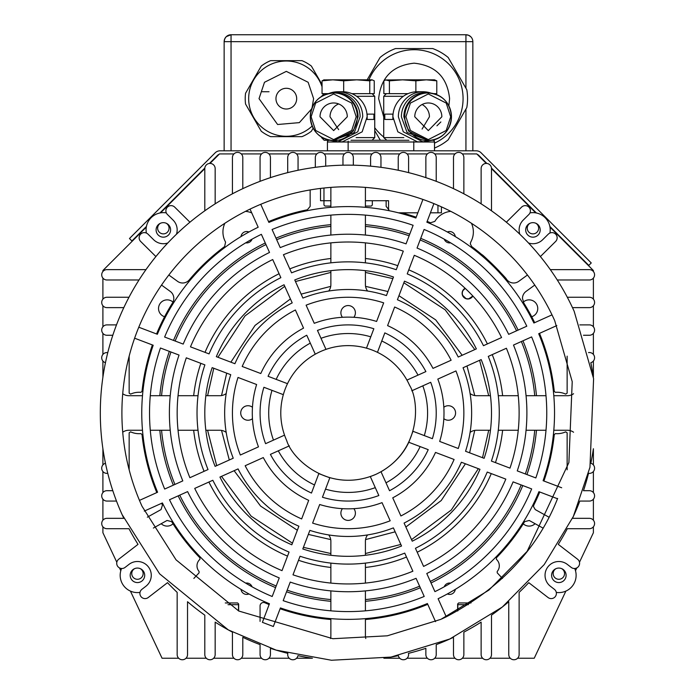 <?xml version="1.0" encoding="UTF-8"?>
<svg xmlns="http://www.w3.org/2000/svg" width="695" height="695" viewBox="0 0 695 695"><rect width="100%" height="100%" fill="white"/><g stroke="black" fill="none" stroke-linecap="round" stroke-linejoin="round"><path stroke-width="1.04" d="M536.471 430.248A189.118 189.118 0 0 1 526.949 474.572M522.779 485.553A189.118 189.118 0 0 1 431.03 582.966M420.319 587.779A189.118 189.118 0 0 1 365.414 601.305M330.872 601.305A189.118 189.118 0 0 1 286.557 591.784M275.576 587.614A189.118 189.118 0 0 1 178.163 495.856M173.342 485.145A189.118 189.118 0 0 1 159.824 430.248M224.859 223.277A20.728 20.728 0 0 0 225.571 242.112L224.615 246.569A207.249 207.249 0 0 0 189.257 279.911A8.635 8.635 0 0 1 177.564 281.353L168.833 275.012M534.681 322.662A207.249 207.249 0 0 0 523.795 302.985L522.484 298.398A8.635 8.635 0 0 1 526.037 291.413L534.768 285.072M153.36 528.061L167.069 520.459L171.691 521.667A207.249 207.249 0 0 0 199.952 557.859L199.899 559.353A8.635 8.635 0 0 0 199.091 571.464L199.065 572.845L193.844 578.44M455.277 589.386A5.699 5.699 0 0 1 447.354 593.956M248.94 593.956A5.699 5.699 0 0 1 241.017 589.386M252.042 239.167A5.699 5.699 0 0 1 245.674 242.842M450.621 242.842A5.699 5.699 0 0 1 444.253 239.167M527.462 275.012L518.731 281.353A8.635 8.635 0 0 1 507.037 279.911A207.249 207.249 0 0 0 471.679 246.569L470.289 243.797L470.724 242.112A20.728 20.728 0 0 0 471.436 223.269M548.963 517.184L535.254 509.583L533.473 506.559L533.83 505.03A207.249 207.249 0 0 0 539.746 491.991M502.45 578.44L497.229 572.845L497.203 571.464A8.635 8.635 0 0 0 496.395 559.353L496.343 557.859A207.249 207.249 0 0 0 524.603 521.667L529.225 520.459L542.934 528.061M159.824 395.707A189.118 189.118 0 0 1 169.345 351.383M173.515 340.402A189.118 189.118 0 0 1 265.264 242.989M275.976 238.177A189.118 189.118 0 0 1 330.872 224.65M365.414 224.65A189.118 189.118 0 0 1 409.737 234.172M420.718 238.342A189.118 189.118 0 0 1 518.131 330.099M522.953 340.811A189.118 189.118 0 0 1 536.471 395.707M225.284 602.956L237.612 602.956L238.654 603.99L238.654 610.966M260.069 621.373L260.069 605.936A3.458 3.458 0 0 1 264.908 602.774A207.249 207.249 0 0 0 269.139 604.572M280.111 608.742A207.249 207.249 0 0 0 330.872 619.506M365.414 619.506A207.249 207.249 0 0 0 427.755 604.329M457.64 610.966L457.64 603.99L458.683 602.956L471.01 602.956M372.329 200.725L372.329 205.042L371.286 206.076L365.414 206.076M330.872 206.076L325.008 206.076L323.966 205.042L323.966 200.725L330.872 200.725M152.387 344.946A207.249 207.249 0 0 0 142.023 391.398L140.911 392.328A20.728 20.728 0 0 0 130.617 394.1L129.157 393.153L129.157 356.144M161.527 285.072L170.249 291.413A8.635 8.635 0 0 1 172.499 302.985A207.249 207.249 0 0 0 156.549 333.965M310.152 189.944L310.152 206.389L307.381 209.777A207.249 207.249 0 0 0 268.539 221.627M251.746 212.913A20.728 20.728 0 0 0 245.5 211.358M543.907 481.009A207.249 207.249 0 0 0 554.271 434.557L555.383 433.628A20.728 20.728 0 0 0 565.678 431.856L567.137 432.803L567.137 469.811M129.157 469.811L129.157 432.803L130.617 431.856A20.728 20.728 0 0 0 140.911 433.628L142.023 434.557A207.249 207.249 0 0 0 156.801 492.59M161.614 503.302A207.249 207.249 0 0 0 162.465 505.03L161.04 509.583L147.331 517.184M450.794 211.358A20.728 20.728 0 0 0 434.835 221.392L430.492 222.791A207.249 207.249 0 0 0 427.156 221.384M416.183 217.214A207.249 207.249 0 0 0 401.858 212.809M388.913 209.777L386.142 206.389L386.142 200.725M567.137 356.144L567.137 393.153L565.678 394.1A20.728 20.728 0 0 0 555.383 392.328L554.271 391.398A207.249 207.249 0 0 0 539.494 333.365M444.253 586.789A5.699 5.699 0 0 1 450.621 583.114M245.674 583.114A5.699 5.699 0 0 1 252.042 586.789M241.017 236.569A5.699 5.699 0 0 1 248.94 232M447.354 232A5.699 5.699 0 0 1 455.277 236.569M506.394 279.155C507.706 279.355 481.783 253.432 481.974 254.726M488.707 395.707L479.602 360.305M474.789 349.594L445.174 309.822L403.856 282.778M392.875 278.608L365.414 272.414M330.872 272.414L295.471 281.518M284.759 286.331L244.988 315.947L217.943 357.273M213.773 368.254L207.588 395.707M330.733 539.589L308.328 534.42M297.347 530.25L260.582 506.073L234.119 470.697M229.298 459.986L221.531 430.387M221.531 395.568L226.7 373.154M230.87 362.182L255.056 325.416L290.432 298.946M301.144 294.133L330.733 286.366M472.478 296.279L468.943 298.711L472.478 296.279M465.85 298.459L462.705 295.384L465.85 298.459M465.259 288.408L463.174 290.319L465.259 288.408A5.525 5.525 0 0 0 466.501 298.668A5.525 5.525 0 0 0 472.722 295.862M465.129 288.277A5.699 5.699 0 0 0 466.432 298.824A5.699 5.699 0 0 0 472.843 296.001M365.414 567.45A155.437 155.437 0 0 0 406.497 557.051M417.209 552.23A155.437 155.437 0 0 0 491.278 473.59M495.448 462.609A155.437 155.437 0 0 0 502.624 430.248M502.624 395.707A155.437 155.437 0 0 0 492.216 354.632M487.404 343.921A155.437 155.437 0 0 0 408.764 269.851M397.783 265.681A155.437 155.437 0 0 0 365.414 258.505M161.561 395.707A187.389 187.389 0 0 1 170.961 352M175.131 341.019A187.389 187.389 0 0 1 265.977 244.57M276.688 239.749A187.389 187.389 0 0 1 330.872 226.388M365.414 226.388A187.389 187.389 0 0 1 409.129 235.787M420.11 239.957A187.389 187.389 0 0 1 516.559 330.811M521.372 341.514A187.389 187.389 0 0 1 534.733 395.707M164.602 316.738A8.635 8.635 0 0 1 163.673 300.596A8.635 8.635 0 0 1 172.977 302.099M173.029 523.813A8.635 8.635 0 0 1 161.205 523.709M535.089 523.709A8.635 8.635 0 0 1 523.266 523.813M523.318 302.099A8.635 8.635 0 0 1 537.756 308.493A8.635 8.635 0 0 1 531.692 316.738M207.588 430.248L216.692 465.659M221.505 476.37L251.121 516.133L292.439 543.177M303.42 547.347L330.872 553.541M365.414 553.541L400.824 544.437M411.536 539.624L451.307 510.008L478.351 468.682M482.521 457.71L488.707 430.248M365.561 286.366L387.966 291.535M398.947 295.705L435.713 319.882L462.175 355.258M466.988 365.97L474.763 395.568M474.763 430.387L469.585 452.801M465.424 463.774L441.238 500.539L405.863 527.01M395.151 531.823L365.561 539.589M330.872 258.505A155.437 155.437 0 0 0 289.798 268.913M279.086 273.726A155.437 155.437 0 0 0 205.016 352.365M200.846 363.346A155.437 155.437 0 0 0 193.67 395.707M193.67 430.248A155.437 155.437 0 0 0 204.078 471.323M208.891 482.035A155.437 155.437 0 0 0 287.53 556.104M298.511 560.274A155.437 155.437 0 0 0 330.872 567.45M534.733 430.248A187.389 187.389 0 0 1 525.333 473.955M521.163 484.936A187.389 187.389 0 0 1 430.318 581.385M419.606 586.206A187.389 187.389 0 0 1 365.414 599.568M330.872 599.568A187.389 187.389 0 0 1 287.165 590.168M276.184 585.998A187.389 187.389 0 0 1 179.736 495.144M174.923 484.441A187.389 187.389 0 0 1 161.561 430.248M457.814 610.87L457.814 604.685L468.3 604.685M227.995 604.685L238.481 604.685L238.481 610.87M365.414 200.725L388.557 200.725L388.557 210.585M320.517 188.423L320.517 200.725L323.966 200.725L323.966 188.024M441.412 206.849L441.412 212.809L430.413 212.809M417.851 212.809L398.426 212.809M432.073 140.277L432.777 140.277A1.729 1.729 0 0 1 434.497 141.997L434.497 150.806M327.423 150.806L327.423 141.997A1.729 1.729 0 0 1 329.152 140.277A1.729 1.729 0 0 0 327.423 141.997L348.143 141.997L348.143 141.146M408.947 140.277L350.975 140.277M140.242 568.632A5.699 5.699 0 0 1 137.445 579.291A5.699 5.699 0 0 1 134.648 568.632M561.647 568.632A5.699 5.699 0 0 1 558.85 579.291A5.699 5.699 0 0 1 556.052 568.632M535.741 223.217A5.699 5.699 0 0 1 532.943 233.885A5.699 5.699 0 0 1 530.146 223.217M166.148 223.217A5.699 5.699 0 0 1 163.351 233.885A5.699 5.699 0 0 1 160.554 223.217M549.867 226.448L588.804 265.394L591.254 262.953L481.131 152.831A6.907 6.907 0 0 0 476.249 150.806L220.046 150.806A6.907 6.907 0 0 0 215.163 152.831L129.47 238.524L131.911 240.974L146.428 226.448M477.3 154.429A3.458 3.458 0 0 1 478.69 155.272L486.865 163.455M491.461 168.051L536.401 212.991M159.893 212.991L204.834 168.051M209.43 163.455L217.605 155.272A3.458 3.458 0 0 1 218.995 154.429M139.017 279.989L106.9 279.989A5.178 5.178 0 0 1 101.722 274.812A5.178 5.178 0 0 1 106.9 269.634L145.976 269.634M123.823 307.624L106.9 307.624A5.178 5.178 0 0 1 101.722 302.447A5.178 5.178 0 0 1 106.9 297.26L128.983 297.26M112.816 335.259L106.9 335.259A5.178 5.178 0 0 1 101.722 330.082A5.178 5.178 0 0 1 106.9 324.895L116.491 324.895M105.466 362.694A5.143 5.143 0 0 1 101.713 357.734A5.143 5.143 0 0 1 107.76 352.669M107.76 473.286A5.143 5.143 0 0 1 101.713 468.222A5.143 5.143 0 0 1 105.466 463.261M116.491 501.06L106.9 501.06A5.178 5.178 0 0 1 101.722 495.874A5.178 5.178 0 0 1 106.9 490.696L112.816 490.696M296.557 658.226L312.403 658.226A247.837 247.837 0 0 1 297.947 655.672A5.178 5.178 0 0 1 287.704 654.568A5.178 5.178 0 0 1 287.843 653.361A247.837 247.837 0 0 1 270.433 648.313L270.433 654.568A5.178 5.178 0 0 1 265.247 659.755A5.178 5.178 0 0 1 260.069 654.568L260.069 644.63A247.837 247.837 0 0 1 242.798 637.306L242.798 654.568A5.178 5.178 0 0 1 237.612 659.755A5.178 5.178 0 0 1 232.434 654.568L232.434 632.137A247.837 247.837 0 0 1 215.163 622.112L215.163 654.568A5.178 5.178 0 0 1 209.986 659.755A5.178 5.178 0 0 1 204.799 654.568L204.799 615.153A247.837 247.837 0 0 1 187.528 601.722L187.528 654.568A5.178 5.178 0 0 1 182.351 659.755A5.178 5.178 0 0 1 177.164 654.568L177.164 592.383A247.837 247.837 0 0 1 167.521 582.671L148.252 597.518A5.178 5.178 0 0 1 139.904 593.417A5.178 5.178 0 0 1 141.928 589.317L145.88 586.267A13.813 13.813 0 0 0 148.391 566.885A13.813 13.813 0 0 0 129.009 564.375L125.057 567.424A5.178 5.178 0 0 1 116.717 563.324A5.178 5.178 0 0 1 118.732 559.214L138.01 544.367A247.837 247.837 0 0 1 128.983 528.695L106.9 528.695A5.178 5.178 0 0 1 101.722 523.509A5.178 5.178 0 0 1 106.9 518.331L123.823 518.331A247.837 247.837 0 0 1 122.112 514.621L159.615 573.844L228.308 629.913L276.106 650.112L331.463 660.25L391.024 657.079L449.787 639.009L502.303 607.039L544.202 564.583L573.349 516.446L589.959 467.283L593.6 378.688L574.183 311.334A247.837 247.837 0 0 0 246.499 186.946A247.837 247.837 0 0 0 122.112 514.621M593.391 464.92L593.391 448.718A247.837 247.837 0 0 1 590.828 463.261A5.143 5.143 0 0 1 594.451 469.368A5.143 5.143 0 0 1 588.535 473.286A247.837 247.837 0 0 1 583.479 490.696L589.395 490.696A5.178 5.178 0 0 1 594.572 495.874A5.178 5.178 0 0 1 589.395 501.06L579.804 501.06A247.837 247.837 0 0 1 572.471 518.331L589.395 518.331A5.178 5.178 0 0 1 594.572 523.509A5.178 5.178 0 0 1 589.395 528.695L567.311 528.695A247.837 247.837 0 0 1 558.285 544.367L577.562 559.214A5.178 5.178 0 0 1 578.501 566.486A5.178 5.178 0 0 1 571.238 567.424L567.285 564.375A13.813 13.813 0 0 0 545.036 575.321A13.813 13.813 0 0 0 550.414 586.267L554.367 589.317A5.178 5.178 0 0 1 555.314 596.579A5.178 5.178 0 0 1 548.042 597.518L528.773 582.671A247.837 247.837 0 0 1 519.13 592.383L519.13 654.568A5.178 5.178 0 0 1 513.944 659.755A5.178 5.178 0 0 1 508.766 654.568L508.766 601.722A247.837 247.837 0 0 1 491.495 615.153L491.495 654.568A5.178 5.178 0 0 1 486.309 659.755A5.178 5.178 0 0 1 481.131 654.568L481.131 622.112A247.837 247.837 0 0 1 463.86 632.137L463.86 654.568A5.178 5.178 0 0 1 458.683 659.755A5.178 5.178 0 0 1 453.496 654.568L453.496 637.306A247.837 247.837 0 0 1 436.225 644.63L436.225 654.568A5.178 5.178 0 0 1 431.048 659.755A5.178 5.178 0 0 1 425.861 654.568L425.861 648.313A247.837 247.837 0 0 1 408.452 653.361A5.178 5.178 0 0 1 404.568 659.625A5.178 5.178 0 0 1 398.348 655.672A247.837 247.837 0 0 1 383.883 658.226L399.738 658.226M506.36 222.209L521.589 207.127A5.178 5.178 0 0 1 528.912 207.162A5.178 5.178 0 0 1 528.878 214.486L523.222 220.089A13.813 13.813 0 0 0 519.817 234.232M176.469 234.232A13.813 13.813 0 0 0 173.072 220.089L167.417 214.486A5.178 5.178 0 0 1 169.067 206.024A5.178 5.178 0 0 1 174.706 207.127L189.935 222.209M155.906 256.568L140.677 241.478A5.178 5.178 0 0 1 142.327 233.016A5.178 5.178 0 0 1 147.965 234.119L153.63 239.723A13.813 13.813 0 0 0 167.799 242.989M140.008 592.401A17.271 17.271 0 0 1 121.582 568.493M146.367 233.034A17.271 17.271 0 0 1 166.322 212.896M271.988 390.347A79.447 79.447 0 0 0 273.483 440.117M278.295 450.829A79.447 79.447 0 0 0 314.54 484.962M325.521 489.132A79.447 79.447 0 0 0 375.283 487.647M385.994 482.825A79.447 79.447 0 0 0 420.136 446.59M424.298 435.609A79.447 79.447 0 0 0 422.812 385.838M156.097 229.906A7.254 7.254 0 0 0 163.351 237.16A7.254 7.254 0 0 0 170.605 229.906A7.254 7.254 0 0 0 163.351 222.652A7.254 7.254 0 0 0 156.097 229.906M525.689 229.906A7.254 7.254 0 0 0 532.943 237.16A7.254 7.254 0 0 0 540.197 229.906A7.254 7.254 0 0 0 532.943 222.652A7.254 7.254 0 0 0 525.689 229.906M130.191 575.321A7.254 7.254 0 0 0 137.445 582.575A7.254 7.254 0 0 0 144.699 575.321A7.254 7.254 0 0 0 137.445 568.067A7.254 7.254 0 0 0 130.191 575.321M566.104 575.321A7.254 7.254 0 0 1 558.85 582.575A7.254 7.254 0 0 1 551.595 575.321A7.254 7.254 0 0 1 558.85 568.067A7.254 7.254 0 0 1 566.104 575.321M353.851 317.294A7.254 7.254 0 0 0 348.143 305.557A7.254 7.254 0 0 0 342.444 317.294M443.827 418.677A7.254 7.254 0 0 0 455.572 412.978A7.254 7.254 0 0 0 443.827 407.279M342.444 508.662A7.254 7.254 0 0 0 348.143 520.399A7.254 7.254 0 0 0 353.851 508.662M252.467 407.279A7.254 7.254 0 0 0 240.722 412.978A7.254 7.254 0 0 0 252.467 418.677M588.517 352.608A5.178 5.178 0 0 1 594.442 356.552A5.178 5.178 0 0 1 590.828 362.694A247.837 247.837 0 0 1 593.391 377.237L593.391 361.009M579.804 324.895L589.395 324.895A5.178 5.178 0 0 1 594.572 330.082A5.178 5.178 0 0 1 589.395 335.259L583.479 335.259M567.311 297.26L589.395 297.26A5.178 5.178 0 0 1 594.572 302.447A5.178 5.178 0 0 1 589.395 307.624L572.471 307.624M550.318 269.634L589.395 269.634A5.178 5.178 0 0 1 594.572 274.812A5.178 5.178 0 0 1 589.395 279.989L557.277 279.989M528.495 242.989A13.813 13.813 0 0 0 542.665 239.723L548.329 234.119A5.178 5.178 0 0 1 555.653 234.154A5.178 5.178 0 0 1 555.618 241.478L540.389 256.568M481.131 203.844L481.131 168.607A5.178 5.178 0 0 1 486.309 163.421A5.178 5.178 0 0 1 491.495 168.607L491.495 210.802M453.496 188.649L453.496 157.583A5.178 5.178 0 0 1 458.683 152.396A5.178 5.178 0 0 1 463.86 157.583L463.86 193.818M425.861 177.642L425.861 157.583A5.178 5.178 0 0 1 431.048 152.396A5.178 5.178 0 0 1 436.225 157.583L436.225 181.326M398.235 170.258L398.235 157.583A5.178 5.178 0 0 1 403.413 152.396A5.178 5.178 0 0 1 408.591 157.583L408.591 172.629M370.6 166.166L370.6 157.583A5.178 5.178 0 0 1 375.778 152.396A5.178 5.178 0 0 1 380.964 157.583L380.964 167.33M342.965 165.202L342.965 157.583A5.178 5.178 0 0 1 348.143 152.396A5.178 5.178 0 0 1 353.329 157.583L353.329 165.202M315.33 167.33L315.33 157.583A5.178 5.178 0 0 1 320.517 152.396A5.178 5.178 0 0 1 325.694 157.583L325.694 166.166M287.704 172.629L287.704 157.583A5.178 5.178 0 0 1 292.882 152.396A5.178 5.178 0 0 1 298.059 157.583L298.059 170.258M260.069 181.326L260.069 157.583A5.178 5.178 0 0 1 265.247 152.396A5.178 5.178 0 0 1 270.433 157.583L270.433 177.642M232.434 193.818L232.434 157.583A5.178 5.178 0 0 1 237.612 152.396A5.178 5.178 0 0 1 242.798 157.583L242.798 188.649M204.799 210.802L204.799 168.607A5.178 5.178 0 0 1 209.986 163.421A5.178 5.178 0 0 1 215.163 168.607L215.163 203.844M102.903 464.92L102.903 448.718M102.903 377.237L102.903 361.035M102.903 271.51L102.903 270.52L146.306 227.117M102.903 299.145L102.903 278.113M102.903 326.78L102.903 305.748M102.903 354.441L102.903 333.374M102.903 492.581L102.903 471.514M102.903 520.207L102.903 499.175M116.821 562.264L102.903 532.735L102.903 526.81M120.8 570.708L119.479 567.902M178.667 658.226L162.057 658.226L130.417 591.097M206.302 658.226L186.025 658.226M233.937 658.226L213.66 658.226M261.572 658.226L241.295 658.226M289.207 658.226L268.922 658.226M427.373 658.226L407.088 658.226M454.999 658.226L434.722 658.226M482.634 658.226L462.357 658.226M510.269 658.226L489.992 658.226M565.878 591.097L534.238 658.226L517.619 658.226M574.713 568.493A17.271 17.271 0 0 1 556.287 592.401M593.391 526.81L593.391 532.735L579.474 562.264M576.815 567.902L575.495 570.708M593.391 499.175L593.391 520.207M593.391 471.514L593.391 492.581M593.391 333.374L593.391 354.415M593.391 305.748L593.391 326.78M593.391 278.113L593.391 299.145M549.988 227.117L593.391 270.52L593.391 271.51M529.972 212.896A17.271 17.271 0 0 1 549.927 233.034M491.495 168.624L535.732 212.861M462.349 153.916L476.787 153.916L486.291 163.421M434.714 153.916L455.017 153.916M407.079 153.916L427.382 153.916M379.444 153.916L399.747 153.916M351.809 153.916L372.112 153.916M324.183 153.916L344.485 153.916M296.548 153.916L316.851 153.916M268.913 153.916L289.216 153.916M241.278 153.916L261.581 153.916M210.003 163.421L219.507 153.916L233.946 153.916M160.562 212.861L204.799 168.624M417.999 375.126A79.447 79.447 0 0 0 381.755 340.993M370.774 336.823A79.447 79.447 0 0 0 321.012 338.309M310.3 343.13A79.447 79.447 0 0 0 276.158 379.374M365.414 618.637L365.414 635.769A10.364 10.364 0 0 0 365.796 638.531M367.612 534.924A10.364 10.364 0 0 0 365.414 541.292L365.414 555.279M365.414 563.106L365.414 583.079M365.414 590.889L365.414 610.836M490.453 430.248L476.466 430.248A10.364 10.364 0 0 0 470.089 432.438M573.575 432.229A10.364 10.364 0 0 0 567.485 430.248L553.811 430.248M546.009 430.248L526.063 430.248M518.253 430.248L498.272 430.248M553.811 395.707L567.485 395.707A10.364 10.364 0 0 0 573.575 393.726M470.089 393.518A10.364 10.364 0 0 0 476.466 395.707L490.453 395.707M498.272 395.707L518.253 395.707M526.063 395.707L546.009 395.707M365.414 270.676L365.414 284.663A10.364 10.364 0 0 0 367.612 291.04M365.414 187.389L365.414 207.319M365.414 215.12L365.414 235.066M365.414 242.876L365.414 262.849M328.683 291.04A10.364 10.364 0 0 0 330.872 284.663L330.872 270.676M330.872 262.849L330.872 242.876M330.872 235.066L330.872 215.12M330.872 207.319L330.872 187.389M205.842 395.707L219.828 395.707A10.364 10.364 0 0 0 226.205 393.518M122.72 393.726A10.364 10.364 0 0 0 128.81 395.707L142.484 395.707M150.285 395.707L170.232 395.707M178.042 395.707L198.023 395.707M142.484 430.248L128.81 430.248A10.364 10.364 0 0 0 122.72 432.229M226.205 432.438A10.364 10.364 0 0 0 219.828 430.248L205.842 430.248M198.023 430.248L178.042 430.248M170.232 430.248L150.285 430.248M330.872 555.279L330.872 541.292A10.364 10.364 0 0 0 328.683 534.924M330.499 638.531A10.364 10.364 0 0 0 330.872 635.769L330.872 618.637M330.872 610.836L330.872 590.889M330.872 583.079L330.872 563.106M557.642 498.411L557.512 498.732C537.739 548.815 500.652 588.187 446.259 616.839L441.846 618.906M411.753 390.816L430.709 382.293A88.083 88.083 0 0 1 432.394 438.675L412.969 431.282L408.79 442.281L428.224 449.656A88.083 88.083 0 0 1 389.548 490.722L381.025 471.766C393.865 464.164 403.126 454.339 408.79 442.281M318.823 473.616L311.464 493.059A88.083 88.083 0 0 1 270.398 454.374L289.363 445.851M435.548 621.66L427.399 603.538A206.389 206.389 0 0 1 280.424 607.934L273.326 626.499M273.37 626.508L262.389 622.338L269.443 603.764A206.389 206.389 0 0 1 162.404 502.945L144.282 511.094M142.041 506.281L176.043 559.831L238.75 611.018L332.914 638.714L387.289 635.812L440.934 619.323L488.872 590.133L527.123 551.378L568.892 462.549L572.22 381.677L554.723 320.708M556.825 325.573L538.712 333.722A206.389 206.389 0 0 1 543.099 480.705L561.682 487.751M260.747 204.295L268.895 222.417A206.389 206.389 0 0 1 415.871 218.022L422.925 199.448M141.806 505.769A226.249 226.249 0 0 1 255.36 206.632A226.249 226.249 0 0 1 554.488 320.187M182.802 480.897L164.68 489.045A198.614 198.614 0 0 1 160.458 348.013L179.041 355.067A178.754 178.754 0 0 0 182.802 480.897M208.022 469.551L189.891 477.708A170.979 170.979 0 0 1 186.303 357.821L204.886 364.875A151.119 151.119 0 0 0 208.022 469.551M233.242 458.214L215.111 466.362A143.344 143.344 0 0 1 212.157 367.638L230.749 374.692A123.484 123.484 0 0 0 233.242 458.214M258.479 446.859L240.34 455.017A115.717 115.717 0 0 1 238.02 377.455L256.62 384.517A95.849 95.849 0 0 0 258.479 446.859M284.542 435.139L265.586 443.671A88.083 88.083 0 0 1 263.9 387.28L283.334 394.656M286.714 440.604A67.354 67.354 0 0 1 320.525 351.548A67.354 67.354 0 0 1 409.581 385.351C420.128 402.214 420.866 453.123 375.769 474.407C329.925 494.015 292.326 459.682 286.714 440.604M139.469 500.383L157.583 492.234A206.389 206.389 0 0 1 153.195 345.25L134.613 338.204M138.783 327.223L157.357 334.269A206.389 206.389 0 0 1 258.184 227.23L250.035 209.117M433.906 203.618L426.852 222.191A206.389 206.389 0 0 1 533.89 323.01L552.012 314.861M557.512 498.732L538.938 491.686A206.389 206.389 0 0 1 438.111 598.725L446.259 616.839M287.495 383.675L268.07 376.299A88.083 88.083 0 0 1 306.747 335.233L315.269 354.189M325.981 349.377L317.459 330.42A88.083 88.083 0 0 1 373.849 328.726L366.474 348.16M377.455 352.33L384.83 332.896A88.083 88.083 0 0 1 425.896 371.582L406.931 380.104M375.769 474.407L370.313 476.579L378.836 495.535A88.083 88.083 0 0 1 322.445 497.229L329.821 477.795L318.84 473.625M260.79 373.536L242.19 366.474A115.717 115.717 0 0 1 295.392 309.987L303.55 328.127A95.849 95.849 0 0 0 260.79 373.536M314.262 323.314L306.104 305.174A115.717 115.717 0 0 1 383.675 302.855L376.612 321.446A95.849 95.849 0 0 0 314.262 323.314M387.593 325.616L394.647 307.016A115.717 115.717 0 0 1 451.133 360.227L432.994 368.385A95.849 95.849 0 0 0 387.593 325.616M437.815 379.096L455.955 370.939A115.717 115.717 0 0 1 458.274 448.501L439.674 441.438A95.849 95.849 0 0 0 437.815 379.096M435.504 452.419L454.104 459.482A115.717 115.717 0 0 1 400.902 515.968L392.745 497.828A95.849 95.849 0 0 0 435.504 452.419M382.033 502.641L390.19 520.781A115.717 115.717 0 0 1 312.62 523.1L319.683 504.509A95.849 95.849 0 0 0 382.033 502.641M308.702 500.339L301.647 518.939A115.717 115.717 0 0 1 245.161 465.728L263.301 457.571A95.849 95.849 0 0 0 308.702 500.339M234.919 363.711L216.327 356.657A143.344 143.344 0 0 1 284.046 284.759L292.204 302.89A123.484 123.484 0 0 0 234.919 363.711M302.916 298.077L294.758 279.946A143.344 143.344 0 0 1 393.492 276.992L386.429 295.575A123.484 123.484 0 0 0 302.916 298.077M397.41 299.745L404.464 281.162A143.344 143.344 0 0 1 476.362 348.881L458.231 357.039A123.484 123.484 0 0 0 397.41 299.745M463.052 367.742L481.183 359.593A143.344 143.344 0 0 1 484.137 458.318L465.546 451.264A123.484 123.484 0 0 0 463.052 367.742M461.376 462.245L479.967 469.299A143.344 143.344 0 0 1 412.248 541.197L404.09 523.066A123.484 123.484 0 0 0 461.376 462.245M393.379 527.879L401.536 546.009A143.344 143.344 0 0 1 302.803 548.963L309.866 530.381A123.484 123.484 0 0 0 393.379 527.879M298.885 526.211L291.831 544.793A143.344 143.344 0 0 1 219.933 477.074L238.064 468.916A123.484 123.484 0 0 0 298.885 526.211M209.056 353.894L190.473 346.84A170.979 170.979 0 0 1 272.709 259.539L280.858 277.67A151.119 151.119 0 0 0 209.056 353.894M291.57 272.848L283.421 254.726A170.979 170.979 0 0 1 403.3 251.138L396.246 269.721A151.119 151.119 0 0 0 291.57 272.848M407.227 273.891L414.281 255.308A170.979 170.979 0 0 1 501.582 337.544L483.459 345.693A151.119 151.119 0 0 0 407.227 273.891M488.272 356.405L506.403 348.247A170.979 170.979 0 0 1 509.982 468.135L491.408 461.08A151.119 151.119 0 0 0 488.272 356.405M487.238 472.061L505.821 479.116A170.979 170.979 0 0 1 423.585 566.416L415.436 548.286A151.119 151.119 0 0 0 487.238 472.061M404.725 553.107L412.873 571.229A170.979 170.979 0 0 1 292.995 574.817L300.049 556.235A151.119 151.119 0 0 0 404.725 553.107M289.068 552.065L282.014 570.647A170.979 170.979 0 0 1 194.713 488.411L212.835 480.262A151.119 151.119 0 0 0 289.068 552.065M183.202 344.086L164.628 337.032A198.614 198.614 0 0 1 261.372 234.328L269.521 252.45A178.754 178.754 0 0 0 183.202 344.086M280.233 247.629L272.084 229.506A198.614 198.614 0 0 1 413.117 225.293L406.062 243.867A178.754 178.754 0 0 0 280.233 247.629M417.043 248.037L424.089 229.463A198.614 198.614 0 0 1 526.801 326.198L508.679 334.347A178.754 178.754 0 0 0 417.043 248.037M513.492 345.059L531.614 336.91A198.614 198.614 0 0 1 535.836 477.943L517.254 470.889A178.754 178.754 0 0 0 513.492 345.059M513.092 481.87L531.666 488.924A198.614 198.614 0 0 1 434.922 591.627L426.773 573.505A178.754 178.754 0 0 0 513.092 481.87M416.062 578.327L424.211 596.449A198.614 198.614 0 0 1 283.178 600.662L290.232 582.089A178.754 178.754 0 0 0 416.062 578.327M279.251 577.919L272.197 596.501A198.614 198.614 0 0 1 169.493 499.757L187.615 491.608A178.754 178.754 0 0 0 279.251 577.919M472.826 41.205L472.843 41.657A6.907 6.907 0 0 0 465.937 34.75L468.56 35.271L465.937 34.75L231.053 34.75L226.335 36.609M468.604 35.289L470.802 36.766M226.17 36.774L224.754 38.816M224.737 38.868L224.146 41.657L224.146 150.806M468.56 35.271L465.937 34.75L465.937 88.222M269.043 91.74L262.25 91.74M369.775 80.829L372.016 79.829L374.249 80.829L374.249 93.643L369.775 93.643L369.775 80.829L356.726 79.829L332.862 79.829L322.046 80.829L324.278 79.829M372.016 79.829L356.726 79.829L343.678 80.829L332.862 79.829L323.653 79.908M356.622 96.301L374.744 96.301L374.744 137.61L356.118 137.61M366.977 114.128L373.927 114.128L373.927 119.444L366.977 119.444M329.43 140.277L324.209 140.277L321.55 137.61L322.376 137.61M369.775 93.643L351.844 93.643M328.188 93.643L322.046 93.643L322.046 80.829M343.678 91.775L343.678 80.829M338.005 141.832L342.4 141.832L362.173 131.815L367.116 116.786A25.046 24.716 90 0 0 342.4 91.74L338.005 91.74A25.046 24.716 90 0 1 362.721 116.786L357.777 131.815L338.005 141.832L329.039 140.121M367.16 119.444L367.16 114.128M329.039 93.451A25.046 24.716 90 0 1 338.005 91.74M332.436 140.581L354.354 132.502L360.106 116.786A24.117 23.804 90 0 0 332.436 92.991M334.53 92.956A23.83 23.526 90 0 1 358.055 116.786L353.347 131.086L333.817 140.616A23.83 23.526 -90 0 0 357.343 116.786A23.83 23.526 90 0 0 333.817 92.956L334.53 92.956M320.021 116.786A13.813 13.639 90 0 1 333.661 102.973A13.813 13.639 90 0 1 347.291 116.786L333.661 130.599L320.021 116.786M338.665 129.635L330.029 116.786A13.813 13.639 -90 0 1 338.665 103.937M433.697 93.643L436.79 93.643L436.79 80.829L426.33 79.829L402.631 79.829L389.4 80.829L385.647 79.96L383.849 80.829L383.849 93.643L389.4 93.643L389.4 80.829M436.79 80.829L434.497 79.829L426.33 79.829L415.871 80.829L402.631 79.829L385.647 79.96M403.83 137.61L383.727 137.61L383.727 96.301L403.335 96.301M393.057 119.444L384.813 119.444L384.813 114.128L393.057 114.128M386.863 140.277L383.727 137.61M408.078 93.643L389.4 93.643M415.871 91.792L415.871 80.829M392.866 114.128L392.866 119.444M422.916 141.832L403.274 131.815L398.365 116.786A25.046 24.542 -90 0 1 422.916 91.74L417.46 91.74A25.046 24.542 -90 0 0 392.918 116.786L397.827 131.815L417.46 141.832L422.916 141.832L430.969 140.442M422.916 91.74A25.046 24.542 -90 0 1 430.969 93.13M428.65 92.956A24.117 23.63 -90 0 0 401.389 116.786L407.044 132.432L428.65 140.616M403.873 116.786A23.83 23.361 -90 0 1 427.225 92.956L428.111 92.956A23.83 23.361 -90 0 1 451.463 116.786A23.83 23.361 90 0 1 428.111 140.616A23.83 23.361 90 0 1 404.751 116.786A23.83 23.361 -90 0 1 428.111 92.956C442.315 94.372 450.108 102.321 451.489 116.786C450.108 131.251 442.315 139.2 428.111 140.616L408.538 131.086L403.873 116.786M414.767 116.786A13.813 13.544 -90 0 1 428.311 102.973A13.813 13.544 -90 0 1 441.846 116.786L428.311 130.599L414.767 116.786M422.091 104.511A13.813 13.544 90 0 1 429.423 116.786L422.091 129.061M472.843 150.806L472.843 41.657L224.146 41.657A6.907 6.907 0 0 1 231.053 34.75L231.053 150.806M312.133 126.056A37.652 37.652 0 0 1 248.671 98.655A37.652 37.652 0 0 1 322.046 86.771A37.652 37.652 0 0 0 248.671 98.655M313.141 128.184L311.386 131.233A41.101 41.101 0 0 1 301.995 136.646L270.633 136.646A41.101 41.101 0 0 1 261.251 131.233L245.57 104.068A41.101 41.101 0 0 1 245.57 93.234L261.251 66.077A41.101 41.101 0 0 1 270.633 60.656L301.995 60.656A41.101 41.101 0 0 1 311.386 66.077L322.046 84.538M296.678 98.655A10.364 10.364 0 0 1 286.314 109.011A10.364 10.364 0 0 1 275.958 98.655A10.364 10.364 0 0 1 286.314 88.291A10.364 10.364 0 0 1 296.678 98.655M323.635 93.643A37.652 37.652 0 0 1 323.696 94.155A37.652 37.652 0 0 0 323.635 93.643M414.124 49.71A48.945 48.945 0 0 0 368.941 79.829A48.945 48.945 0 0 1 463.07 98.655A48.945 48.945 0 0 1 434.497 143.153M380.608 140.277A53.437 53.437 0 0 1 380.061 139.825L374.744 130.617M367.16 79.829L380.061 57.477A53.437 53.437 0 0 1 395.498 48.563L432.742 48.563A53.437 53.437 0 0 1 448.188 57.477L466.805 89.742A53.437 53.437 0 0 1 466.805 107.569L448.188 139.825A53.437 53.437 0 0 1 434.497 148.052M383.727 137.011A48.945 48.945 0 0 1 374.744 127.724A48.945 48.945 0 0 0 383.727 137.011M437.954 205.32L437.954 212.809M348.143 150.806L348.143 141.997L413.777 141.997L413.777 141.545M413.777 150.806L413.777 141.997L434.497 141.997A1.729 1.729 0 0 0 432.777 140.277M310.291 116.786A23.83 23.526 -90 0 0 333.817 140.616C319.509 139.2 311.664 131.251 310.274 116.786A23.83 23.526 90 0 1 333.817 92.956C319.509 94.372 311.664 102.321 310.274 116.786M356.196 116.786L351.687 130.486L333.661 139.617L315.626 130.486L311.117 116.786L315.626 103.086L333.661 93.955L351.687 103.086L356.196 116.786M450.681 116.786L446.207 130.486L428.311 139.617L410.406 130.486L405.932 116.786L410.406 103.086L428.311 93.955L446.207 103.086L450.681 116.786M465.937 109.08L465.937 150.806M311.577 108.967L299.337 122.633L277.6 124.509L259.027 98.655L264.491 82.279L286.314 71.368L308.146 82.279L313.601 98.655L312.098 107.595M383.727 116.942L378.645 98.655C380.903 77.258 392.727 65.434 414.124 63.175C435.513 65.434 447.337 77.258 449.596 98.655L448.866 105.814M440.865 121.955L436.92 125.83M374.744 96.301L372.086 93.643M321.55 137.61L321.55 137.124M374.744 137.61L372.086 140.277M324.209 93.643L321.55 96.301M383.727 96.301L386.385 93.643M434.262 140.277L434.957 139.573"/></g></svg>
